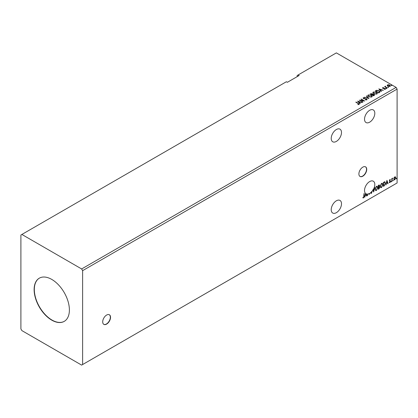 <?xml version="1.0" encoding="UTF-8"?>
<svg xmlns="http://www.w3.org/2000/svg" width="418" height="418" viewBox="0 0 418 418"><rect width="100%" height="100%" fill="white"/><g stroke="black" fill="none" stroke-linecap="round" stroke-linejoin="round"><path stroke-width="0.63" d="M106.621 324.102A5.544 3.198 120 0 0 110.242 319.221A5.544 3.198 120 0 0 109.396 314.78A5.544 3.198 120 0 0 106.621 315.052A5.544 3.198 120 0 0 103 319.937A5.544 3.198 120 0 0 103.852 324.378A5.544 3.198 120 0 0 106.621 324.102M103.758 324.316A5.544 3.198 120 0 0 106.428 323.992A5.544 3.198 120 0 0 110.018 319.195A5.544 3.198 120 0 0 109.291 314.728M362.814 176.192A5.544 3.198 120 0 0 366.429 171.312A5.544 3.198 120 0 0 365.583 166.871A5.544 3.198 120 0 0 362.814 167.143A5.544 3.198 120 0 0 359.193 172.028A5.544 3.198 120 0 0 360.039 176.469A5.544 3.198 120 0 0 362.814 176.192M359.945 176.412A5.544 3.198 120 0 0 362.615 176.082A5.544 3.198 120 0 0 366.21 171.286A5.544 3.198 120 0 0 365.484 166.819M336.359 141.409A7.273 4.201 120 0 0 341.109 134.998A7.273 4.201 120 0 0 339.996 129.172A7.273 4.201 120 0 0 336.359 129.528A7.273 4.201 120 0 0 331.61 135.939A7.273 4.201 120 0 0 332.723 141.77A7.273 4.201 120 0 0 336.359 141.409M336.359 200.797A7.273 4.201 -60 0 1 339.996 200.436A7.273 4.201 -60 0 1 341.109 206.267A7.273 4.201 -60 0 1 336.359 212.678A7.273 4.201 -60 0 1 332.723 213.039A7.273 4.201 -60 0 1 331.61 207.208A7.273 4.201 -60 0 1 336.359 200.797M373.034 190.059A7.273 4.201 120 0 1 372.104 191.334L371.905 191.219A7.273 4.201 -60 0 1 371.649 191.517L371.848 191.627A7.273 4.201 120 0 1 369.669 193.445A7.273 4.201 120 0 1 369.407 193.591L369.345 194.48L368.822 193.853A7.273 4.201 120 0 1 367.688 194.13L367.427 195.587L367.427 194.145A7.273 4.201 120 0 1 366.246 193.915L366.899 195.896L366.612 196.058L366.262 194.992L365.295 195.551L364.658 197.186L365.551 193.445A7.273 4.201 120 0 1 365.071 187.504A7.273 4.201 120 0 1 369.669 181.569A7.273 4.201 120 0 1 373.305 181.208A7.273 4.201 120 0 1 373.253 189.694L373.692 191.016L374.81 187.363L373.671 191.987L372.835 189.944A7.273 4.201 120 0 0 373.06 189.584M369.669 110.3A7.273 4.201 -60 0 1 373.305 109.939A7.273 4.201 -60 0 1 374.418 115.765A7.273 4.201 -60 0 1 369.669 122.176A7.273 4.201 -60 0 1 366.032 122.537A7.273 4.201 -60 0 1 364.919 116.711A7.273 4.201 -60 0 1 369.669 110.3M51.759 279.417A24.939 14.4 -120 0 0 39.292 278.184A24.939 14.4 -120 0 0 35.467 298.17A24.939 14.4 -120 0 0 51.759 320.146A24.939 14.4 -120 0 0 64.231 321.379A24.939 14.4 -120 0 0 68.05 301.394A24.939 14.4 -120 0 0 51.759 279.417M39.391 278.127A24.939 14.4 -120 0 0 35.692 298.144A24.939 14.4 -120 0 0 51.957 320.031A24.939 14.4 -120 0 0 64.325 321.322M20.9 235.015L20.9 328.914L21.882 330.607L81.641 365.113L82.623 364.543L82.623 270.65L397.1 89.086L396.118 87.393L336.359 52.887L298.149 74.947L299.131 75.512L287.375 82.299L286.393 81.735L20.9 235.015M298.149 74.947L297.172 75.512L297.172 76.646M375.118 189.187L376.425 186.334L377.219 186.266L377.757 187.645L376.44 190.483L375.662 190.551L375.118 189.187M380.218 186.24L381.519 183.392L382.318 183.319L382.857 184.699L381.54 187.541L380.761 187.604L380.218 186.24M386.943 180.362L388.087 183.659L387.8 183.826L387.449 182.76L386.488 183.314L385.845 184.955L386.943 180.362M390.945 181.731L391.164 181.276L391.164 181.934L390.752 181.616M391.164 181.276L391.384 181.48L390.971 181.82M392.967 180.566L393.186 180.106L393.186 180.769L392.774 180.451M393.186 180.106L393.406 180.31L392.993 180.654M396.264 178.658L396.483 178.204L396.483 178.862L396.071 178.549M396.483 178.204L396.703 178.408L396.29 178.752M82.623 364.543L397.1 182.985L397.1 89.086M394.059 177.749L394.77 176.856L395.48 176.924L395.736 177.807L394.77 179.855L394.195 179.907L393.803 178.92L394.059 177.749M395.344 176.809L395.736 177.807M391.781 181.527L391.781 178.632L392.042 178.481L392.042 178.909L392.706 178.152L392.084 179.385L391.781 181.527M389.952 179.641L390.464 179.756L389.717 180.524L390.464 181.506L389.905 182.661L389.362 182.582L390.198 181.673L389.451 180.686L389.952 179.641L390.464 179.756L390.125 179.954M390.307 180.095L389.775 179.871L389.717 180.524M389.519 180.409L390.464 181.506M390.266 181.391L389.905 182.661L389.362 182.582M389.513 182.227L389.874 182.321M390.135 181.433L389.534 181.083M384.722 181.788L385.495 183.23L384.179 185.916L383.384 186.376L383.384 182.415L385.015 181.861M379.215 184.934L379.042 186.522L379.779 187.332L378.969 188.926L378.285 189.317L378.285 185.362L379.325 184.97L379.56 185.608L379.241 186.632L379.528 186.684M363.953 196.267L364.219 193.482L364.219 196.157L363.592 197.907L362.944 197.824L363.075 197.442L363.587 197.5L363.953 196.267M364.021 193.597L363.592 197.907L362.944 197.824M372.104 191.334L371.492 193.341L371.048 193.372M371.905 191.219L371.492 193.341L370.724 192.923L370.938 192.599L371.477 192.949L371.848 191.627M370.938 192.599L371.477 192.949M373.253 189.694L373.692 191.016M367.688 194.13L367.495 194.02A7.273 4.201 120 0 1 367.229 194.036L367.427 194.145M369.407 193.591L369.209 194.318M369.209 193.477A7.273 4.201 120 0 1 368.629 193.738L368.822 193.853M367.495 194.02L367.688 195.436M366.246 193.915L366.899 195.896M366.147 194.652L365.823 193.67A7.273 4.201 120 0 1 365.755 193.623L365.41 195.081L366.147 194.652M365.755 193.623L365.41 195.081M388.003 87.273L387.935 86.981L388.51 87.31M385.981 88.444L385.913 88.151L386.488 88.48M378.792 88.909L383.363 90.231L381.629 89.964L380.662 90.523L381.409 91.359L381.122 91.526L378.792 88.909M373.796 93.794L372.856 92.629L373.284 91.991L376.419 92.258L377.344 93.428L376.905 94.06L373.796 93.794M357.604 101.146L362.176 102.462L360.436 102.201L359.475 102.755L360.222 103.591L359.935 103.758L357.604 101.146M366.858 99.86L365.337 99.876L366.487 99.672L366.387 99.056L363.461 98.585L363.273 97.77L364.517 97.723L363.623 97.974L363.712 98.423L366.654 98.909L366.858 99.86L367.108 99.505M365.379 99.651L366.487 99.897L366.387 99.056M363.059 98.089L364.517 97.723M363.623 97.974L363.712 98.653L364.313 98.591M368.697 96.736L367.756 95.57L368.185 94.933L371.32 95.205L372.245 96.37L371.806 97.002L368.697 96.736M391.3 85.371L391.232 85.079L391.739 85.115L391.807 85.408L391.232 85.303L391.739 85.115L391.807 85.408M82.623 270.65L81.641 268.957L21.882 234.451M81.641 268.957L396.118 87.393M373.561 95.889L370.134 93.909L372.26 93.663L372.668 94.269L374.084 94.468L374.565 95.074L373.561 95.889M372.678 94.181L372.668 94.499L374.084 94.468M368.948 98.554L364.418 97.211L368.143 98.063L366.372 96.083L366.659 95.915L368.948 98.554M357.782 104.568L358.602 104.223L358.085 103.502L355.802 102.185L356.068 102.034L358.383 103.371L358.957 104.427L357.912 104.568L358.681 104.155M359.187 104.108L358.957 104.427M362.97 102.008L359.276 100.179L363.545 100.665L360.99 99.191L361.251 99.04L364.684 101.015L360.415 100.534L362.97 102.008M379.46 92.488L378.661 92.948L375.233 90.967L376.691 90.267L379.1 90.763L380.019 91.824L379.46 92.488M382.527 88.052L382.679 87.681L383.546 87.592L383.003 87.848L383.087 88.193L385.062 88.47L385.229 89.206L384.346 89.321L384.889 89.044L384.811 88.626L383.306 88.527L382.836 88.35L382.679 87.681L382.501 87.937M383.003 87.848L383.087 88.417L383.379 88.287M385.422 88.929L385.229 89.206M384.262 89.327L384.889 89.274L384.811 88.626M387.058 88.099L384.555 86.651L385.187 86.714L385.516 86.145L385.662 86.939L387.324 87.947L387.058 88.099M384.748 86.766L385.187 86.939L385.516 86.145M385.495 86.411L385.662 87.169L387.125 88.057M387.204 85.549L387.496 84.901L388.62 84.729L389.769 85.094L390.428 85.93L390.093 86.395L387.836 86.212L387.172 85.371M391.3 85.596L391.232 85.303M391.739 85.345L391.807 85.633M370.327 94.024L372.26 93.663M372.26 93.893L372.668 94.499M374.084 94.693L374.544 95.184M372.198 94.797L373.473 95.764L373.817 94.62L372.198 94.797L373.473 95.534L373.817 94.62M370.75 93.961L371.848 94.823L371.999 93.82L370.75 93.961L371.848 94.593L371.999 93.82M367.767 95.691L368.185 94.933M368.185 95.163L371.32 95.205M371.32 95.429L372.234 96.485M368.216 95.769L368.958 96.809L371.445 97.033L371.795 96.386M371.053 95.356L368.545 95.132L368.206 95.649L368.958 96.584L371.445 96.809L371.806 96.271L371.053 95.356M364.705 97.269L368.143 98.063M366.508 96.229L366.659 95.915M366.659 96.14L368.765 98.502M366.487 99.897L366.387 99.285L366.487 99.897M363.623 98.204L363.712 98.653L363.623 98.204M364.313 98.815L364.977 98.596M364.977 98.826L366.654 98.909M366.654 99.134L367.093 99.609M356 102.3L356.068 102.034M356.068 102.258L358.383 103.596L358.957 104.652M357.834 101.402L361.92 102.614M360.086 103.669L359.475 102.755M358.451 101.611L359.234 102.713L359.976 102.06L358.451 101.611L359.234 102.488L359.976 102.06M359.689 100.419L363.545 100.665M361.183 99.301L361.251 99.04M361.251 99.265L364.277 101.01M362.772 102.123L360.415 100.534M372.866 92.744L373.284 91.991M373.284 92.216L376.419 92.258M376.419 92.488L377.334 93.538M373.316 92.827L374.058 93.867L376.545 94.087L376.895 93.444M376.153 92.415L373.645 92.19L373.305 92.702L374.058 93.637L376.545 93.862L376.905 93.324L376.153 92.415M375.427 91.082L376.691 90.267M376.691 90.492L379.1 90.763M379.1 90.988L380.004 91.939M379.476 92.195L378.839 90.915L376.874 90.534L375.85 91.019L378.572 92.817L379.534 91.845M375.85 91.019L378.572 92.592L379.549 91.96M379.021 89.165L383.107 90.382M381.279 91.438L380.662 90.523M379.643 89.374L380.427 90.481L381.164 89.828L379.643 89.374L380.427 90.251L381.164 89.828M382.679 87.911L383.546 87.822M383.003 88.078L383.087 88.417L383.003 88.078M383.379 88.511L384.586 88.292M384.586 88.522L385.062 88.47M385.062 88.694L385.229 89.431M384.889 89.274L384.811 88.851L384.889 89.274M385.981 88.668L385.913 88.376M386.42 88.412L386.488 88.705M385.187 86.939L385.229 86.437M385.495 86.636L385.662 87.169L385.495 86.636M388.003 87.498L387.935 87.21M388.442 87.247L388.51 87.54M387.204 85.779L387.496 84.901M387.496 85.126L388.62 84.729M388.62 84.953L389.769 85.094M389.769 85.319L390.412 86.04M387.805 85.303L388.103 86.286L389.785 86.448L389.999 85.983M387.601 85.528L387.805 85.079L388.103 86.061L390.02 86.098M389.785 86.448L389.508 85.246L387.805 85.079M395.543 177.692L394.77 179.855M394.576 179.74L394.101 179.839M395.067 177.148L394.576 177.101L393.871 178.658L394.576 179.385M393.871 178.658L394.77 179.5L394.263 179.453M394.77 179.5L395.475 177.958L394.77 177.211L394.064 178.773M394.973 177.075L394.576 177.101M391.849 178.596L392.042 178.909M392.455 178.199L392.58 178.533M392.084 179.385L392.246 178.449M391.891 179.275L392.042 181.375M389.759 179.526L390.266 179.646M390.109 179.98L389.775 179.871L390.109 179.98M389.848 180.78L390.182 180.994M389.712 182.551L389.168 182.467M389.32 182.112L389.68 182.211M389.341 180.973L389.853 181.297M386.901 180.545L388.087 183.659M386.488 183.314L387.449 182.76M386.289 183.204L386.133 184.787M386.969 181.302L386.404 182.734L387.334 182.42L386.969 181.302L386.598 182.844M384.523 181.673L385.297 183.115L384.179 185.916M383.985 185.801L383.384 186.151M384.753 182.253L383.452 182.556L383.646 185.817L384.638 185.148L385.229 183.382L384.581 182.243L383.646 182.671L383.646 185.817M384.382 182.128L384.659 182.185M382.219 183.272L382.857 184.699M382.663 184.584L381.54 187.541M381.347 187.426L380.667 187.541M382.068 183.711L381.336 183.674L380.286 185.973L380.824 187.118M382.595 184.85L382.167 183.753L381.535 183.789L380.485 186.088L380.918 187.186L381.535 187.139L382.595 184.85M379.042 186.522L379.779 187.332M379.586 187.222L378.969 188.926M378.776 188.811L378.285 189.093M379.518 187.483L378.907 186.903L379.319 187.374L378.907 186.903L378.353 187.175L378.551 188.764L379.518 187.483L379.1 187.018L378.551 187.29L378.551 188.764M379.298 185.764L378.353 185.503L378.551 186.883L379.298 185.764L378.551 185.613L378.551 186.883M377.12 186.219L377.757 187.645M377.564 187.53L376.44 190.483M376.247 190.373L375.568 190.483M376.968 186.653L376.237 186.621L375.186 188.92L375.725 190.065M377.496 187.797L377.067 186.694L376.435 186.736L375.385 189.03L375.819 190.133L376.435 190.085L377.496 187.797M374.554 187.515L373.561 191.658M371.299 193.231L370.959 193.299M370.74 192.484L371.278 192.834L370.74 192.484M365.295 195.551L366.262 194.992M365.102 195.436L364.945 197.024M363.394 197.792L362.746 197.709"/></g></svg>
